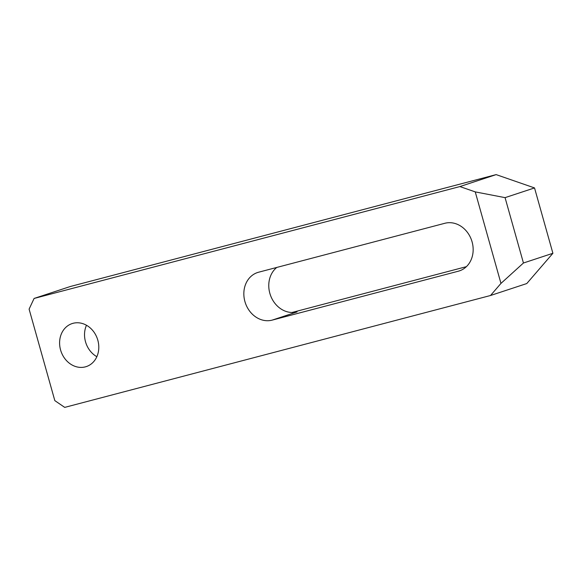 <?xml version="1.0" encoding="UTF-8"?>
<svg xmlns="http://www.w3.org/2000/svg" width="582" height="582" viewBox="0 0 582 582"><rect width="100%" height="100%" fill="white"/><g stroke="black" fill="none" stroke-linecap="round" stroke-linejoin="round"><path stroke-width="0.87" d="M272.136 320.129L458.332 271.205A24.902 21.163 -108.3 0 0 459.394 270.892A24.902 21.163 -108.3 0 0 472.082 241.857A24.902 21.163 -108.3 0 0 444.859 223.277L258.663 272.201A24.902 21.163 -108.3 0 0 257.6 272.514A24.902 21.163 -108.3 0 0 245.102 302.174A24.902 21.163 -108.3 0 0 272.136 320.129L297.06 311.908A24.902 21.163 71.7 0 1 271.394 297.555A24.902 21.163 71.7 0 1 276.77 267.444M96.852 356.701A22.64 19.242 71.7 0 1 85.51 341.765A22.64 19.242 71.7 0 1 86.478 325.258M97.82 340.194A22.64 19.242 -108.3 0 0 72.11 323.585A22.64 19.242 -108.3 0 0 60.579 349.978A22.64 19.242 -108.3 0 0 86.289 366.587A22.64 19.242 -108.3 0 0 97.82 340.194M466.386 266.665L291.924 312.505M496.155 174.615L70.357 286.497L34.098 298.45L29.1 309.122L54.824 400.627L64.718 407.385L490.517 295.503L526.775 283.55L552.9 253.286L534.531 187.928L496.155 174.615L459.896 186.567L34.098 298.45M459.896 186.567L475.247 191.893L500.964 283.405L490.517 295.503M475.247 191.893L505.067 197.64L534.531 187.928M500.964 283.405L523.444 263.006L552.9 253.286M505.067 197.64L523.444 263.006M458.332 271.205L460.435 270.514"/></g></svg>
